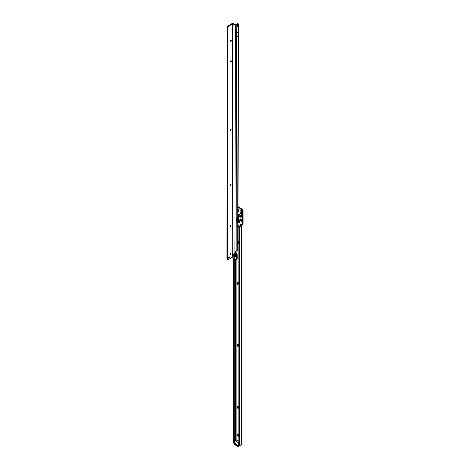 <?xml version="1.0" encoding="UTF-8"?>
<svg xmlns="http://www.w3.org/2000/svg" width="470" height="470" viewBox="0 0 470 470"><rect width="100%" height="100%" fill="white"/><g stroke="black" fill="none" stroke-linecap="round" stroke-linejoin="round"><path stroke-width="0.7" d="M238.378 215.918L238.008 215.195L238.325 214.467L238.484 216.065M238.854 436.377A1.381 0.799 60 0 1 238.331 436.254A1.381 0.799 60 0 1 237.356 434.562A1.381 0.799 60 0 1 238.331 433.998L238.331 433.998A1.381 0.799 60 0 1 238.854 434.468M238.607 434.198A0.723 0.417 -120 0 0 238.437 434.227A0.723 0.417 -120 0 0 238.325 434.809A0.723 0.417 -120 0 0 238.801 435.449A0.723 0.417 -120 0 0 238.854 435.473M237.996 211.982L238.689 210.871L238.032 212.182M238.854 408.865A1.381 0.799 60 0 1 238.331 408.736A1.381 0.799 60 0 1 237.356 407.044A1.381 0.799 60 0 1 238.331 406.48L238.331 406.48A1.381 0.799 60 0 1 238.854 406.95M238.607 406.679A0.723 0.417 -120 0 0 238.437 406.714A0.723 0.417 -120 0 0 238.325 407.29A0.723 0.417 -120 0 0 238.801 407.931A0.723 0.417 -120 0 0 238.854 407.96M238.854 346.954A1.381 0.799 60 0 1 238.331 346.825A1.381 0.799 60 0 1 237.356 345.133A1.381 0.799 60 0 1 238.331 344.569L238.331 344.569A1.381 0.799 60 0 1 238.854 345.045M238.607 344.769A0.723 0.417 -120 0 0 238.437 344.804A0.723 0.417 -120 0 0 238.325 345.385A0.723 0.417 -120 0 0 238.801 346.02A0.723 0.417 -120 0 0 238.854 346.049M238.854 285.043A1.381 0.799 60 0 1 238.331 284.92A1.381 0.799 60 0 1 237.356 283.222A1.381 0.799 60 0 1 238.331 282.658L238.331 282.658A1.381 0.799 60 0 1 238.854 283.134M238.607 282.864A0.723 0.417 -120 0 0 238.437 282.893A0.723 0.417 -120 0 0 238.325 283.475A0.723 0.417 -120 0 0 238.801 284.109A0.723 0.417 -120 0 0 238.854 284.139M238.854 243.771A1.381 0.799 60 0 1 238.331 243.642A1.381 0.799 60 0 1 237.961 243.343M237.967 241.257A1.381 0.799 60 0 1 238.331 241.386L238.331 241.386A1.381 0.799 60 0 1 238.854 241.862M238.607 241.586A0.723 0.417 -120 0 0 238.437 241.621A0.723 0.417 -120 0 0 238.325 242.203A0.723 0.417 -120 0 0 238.801 242.837A0.723 0.417 -120 0 0 238.854 242.867M241.31 214.408A1.381 0.799 60 0 1 240.334 212.716A1.381 0.799 60 0 1 241.31 212.152L241.31 212.152A1.381 0.799 60 0 1 242.291 213.844A1.381 0.799 60 0 1 241.31 214.408M241.586 212.352A0.723 0.417 -120 0 0 241.416 212.387A0.723 0.417 -120 0 0 241.304 212.963A0.723 0.417 -120 0 0 241.78 213.603A0.723 0.417 -120 0 0 242.138 213.638A0.723 0.417 -120 0 0 242.25 213.509M241.31 217.851A1.381 0.799 60 0 1 240.334 216.153A1.381 0.799 60 0 1 241.31 215.589L241.31 215.589A1.381 0.799 60 0 1 242.291 217.287A1.381 0.799 60 0 1 241.31 217.851M241.586 215.795A0.723 0.417 -120 0 0 241.416 215.824A0.723 0.417 -120 0 0 241.304 216.406A0.723 0.417 -120 0 0 241.78 217.04A0.723 0.417 -120 0 0 242.138 217.081A0.723 0.417 -120 0 0 242.25 216.952M241.31 221.288A1.381 0.799 60 0 1 240.334 219.596A1.381 0.799 60 0 1 241.31 219.032L241.31 219.032A1.381 0.799 60 0 1 242.291 220.724A1.381 0.799 60 0 1 241.31 221.288M241.586 219.232A0.723 0.417 -120 0 0 241.416 219.261A0.723 0.417 -120 0 0 241.304 219.843A0.723 0.417 -120 0 0 241.78 220.483A0.723 0.417 -120 0 0 242.138 220.518A0.723 0.417 -120 0 0 242.25 220.389M238.484 434.21A0.723 0.417 -120 0 0 238.425 434.774A0.723 0.417 -120 0 0 238.854 435.367M238.484 406.691A0.723 0.417 -120 0 0 238.425 407.255A0.723 0.417 -120 0 0 238.854 407.854M238.484 344.78A0.723 0.417 -120 0 0 238.425 345.344A0.723 0.417 -120 0 0 238.854 345.944M238.484 282.87A0.723 0.417 -120 0 0 238.425 283.439A0.723 0.417 -120 0 0 238.854 284.033M238.484 241.598A0.723 0.417 -120 0 0 238.425 242.162A0.723 0.417 -120 0 0 238.854 242.761M241.463 219.243A0.723 0.417 -120 0 0 241.41 219.831A0.723 0.417 -120 0 0 241.868 220.43A0.723 0.417 -120 0 0 242.185 220.483M241.463 215.8A0.723 0.417 -120 0 0 241.41 216.394A0.723 0.417 -120 0 0 241.868 216.987A0.723 0.417 -120 0 0 242.185 217.046M241.463 212.364A0.723 0.417 -120 0 0 241.41 212.951A0.723 0.417 -120 0 0 241.868 213.55A0.723 0.417 -120 0 0 242.185 213.609M241.034 210.166A0.723 0.417 -120 0 0 240.669 210.125A0.723 0.417 -120 0 0 240.558 210.707A0.723 0.417 -120 0 0 241.034 211.347A0.723 0.417 -120 0 0 241.398 211.383A0.723 0.417 -120 0 0 241.504 210.801A0.723 0.417 -120 0 0 241.034 210.166M241.081 210.196A0.723 0.417 -120 0 0 241.545 210.995M242.338 209.144L241.78 209.467A1.052 0.605 60 0 1 242.52 210.678L242.52 224.155A1.052 0.605 60 0 1 242.303 224.566L242.861 224.243A1.052 0.605 60 0 0 243.078 223.832L243.078 210.354A1.052 0.605 60 0 0 242.338 209.144L238.043 206.665M241.11 224.125L241.11 224.772A0.529 0.306 -120 0 0 241.128 224.913L241.128 225.923A0.529 0.306 -60 0 1 241.122 225.923L240.158 226.481A1.052 0.605 120 0 0 239.412 227.692L239.412 445.566A0.529 0.306 120 0 0 239.782 445.742L241.128 444.967A0.87 0.499 0 0 0 241.38 444.614L241.38 225.512L241.128 225.923L240.57 225.6A0.529 0.306 -60 0 1 240.564 225.6L239.6 226.158A1.052 0.605 120 0 0 238.854 227.368L239.412 227.733M238.002 225.612A1.052 0.605 -120 0 0 238.707 226.611L239.03 226.793M242.303 224.566A1.052 0.605 60 0 1 241.78 224.513L240.922 224.02A0.529 0.306 -120 0 0 240.552 224.231L240.552 225.095A0.529 0.306 -120 0 0 240.57 225.236L241.128 224.913M241.78 209.467L238.037 207.305M239.236 226.475A1.052 0.605 -120 0 0 238.519 225.424L238.149 225.212A1.052 0.605 -120 0 0 238.002 225.142M237.996 226.828A1.052 0.605 -120 0 0 238.149 226.934L238.519 227.145A1.052 0.605 -120 0 0 238.872 227.245M234.965 444.185L234.847 443.704L235.305 443.451M234.965 443.862L237.197 445.155L237.908 444.955M234.965 444.508L237.197 445.801L237.197 445.155M237.908 445.601L237.197 445.801M233.613 258.283L233.613 442.94A0.87 0.499 0 0 0 233.619 442.998L233.866 443.257A0.529 0.306 -120 0 0 234.089 442.993L234.089 441.06A1.052 0.605 60 0 1 234.189 440.684L234.742 439.902L234.742 258.935M235.3 254.587L235.3 255.04M235.3 259.258L235.3 439.579L234.742 439.902M234.424 442.934A0.529 0.306 -120 0 0 234.648 442.67L234.648 440.737A1.052 0.605 60 0 1 234.747 440.361L235.3 439.579M238.854 227.41L238.854 445.225L239.412 445.566L238.854 445.243A0.529 0.306 120 0 0 238.96 445.448L239.518 445.772M243.078 223.796L242.52 224.12M243.078 210.395L242.52 210.719M240.57 225.236L240.57 225.6M238.032 210.46L238.431 210.836L238.689 210.507L238.689 210.871M238.032 210.678A1.052 0.605 180 0 0 238.079 210.672L238.431 210.466L237.996 208.762M238.466 221.799A0.946 0.546 -120 0 0 238.93 222.475A0.946 0.546 -120 0 0 239.06 222.557A0.946 0.546 -120 0 0 239.665 221.811L238.22 217.399L237.62 217.534M237.468 217.387L238.372 217.375L239.817 221.787A1.116 0.646 60 0 1 239.436 222.78A1.116 0.646 60 0 1 238.384 221.734L238.008 220.583M238.22 217.399L238.689 216.3L238.22 217.399M238.026 213.756L238.901 214.555A1.052 0.781 -81.1 0 0 238.889 215.278L239.013 215.759L238.073 215.63M239.013 215.759A1.052 0.781 98.9 0 0 239.359 216.276A0.946 0.546 -120 0 0 239.788 215.66A0.946 0.546 -120 0 0 239.13 214.643A0.946 0.546 -120 0 0 238.901 214.555L237.996 214.085M238.02 216A1.052 0.605 0 0 0 238.079 215.994L239.359 216.276L238.689 216.288M238.02 215.742L238.284 216.13M238.854 441.283L236.633 439.996A1.052 0.605 -120 0 0 236.105 439.949L234.648 440.789A1.052 0.605 60 0 1 235.141 440.86L238.026 442.523A1.052 0.605 60 0 1 238.772 443.815L238.772 444.796A1.052 0.605 60 0 1 238.678 445.161L238.854 445.055M238.678 445.161L238.678 446.018A1.052 0.605 60 0 1 238.46 446.5A1.052 0.605 60 0 1 237.932 446.447L235.235 444.89A1.052 0.605 60 0 1 234.489 443.598L234.489 442.94M231.164 40.103A0.723 0.417 -59.9 0 1 231.269 40.402A0.723 0.417 -59.9 0 1 230.758 41.29A0.723 0.417 -59.9 0 1 230.752 41.29A0.723 0.417 -59.9 0 1 230.447 41.342M230.559 41.354A1.381 0.793 120.1 0 0 231.234 40.197M231.123 60.712A0.723 0.417 -59.9 0 1 231.228 61.012A0.723 0.417 -59.9 0 1 230.711 61.899L230.711 61.899A0.723 0.417 -59.9 0 1 230.4 61.958M230.512 61.964A1.381 0.793 120.1 0 0 231.187 60.806M230.97 129.415A0.723 0.417 -59.9 0 1 231.076 129.714A0.723 0.417 -59.9 0 1 230.564 130.601A0.723 0.417 -59.9 0 1 230.559 130.601A0.723 0.417 -59.9 0 1 230.253 130.66M230.365 130.666A1.381 0.793 120.1 0 0 231.034 129.508M230.852 184.375A0.723 0.417 -59.9 0 1 230.958 184.675A0.723 0.417 -59.9 0 1 230.441 185.562L230.441 185.562A0.723 0.417 -59.9 0 1 230.13 185.621M230.247 185.632A1.381 0.793 120.1 0 0 230.917 184.469M230.764 225.6A0.723 0.417 -59.9 0 1 230.864 225.894A0.723 0.417 -59.9 0 1 230.353 226.781A0.723 0.417 -59.9 0 1 230.353 226.787A0.723 0.417 -59.9 0 1 230.042 226.84M230.153 226.851A1.381 0.793 120.1 0 0 230.829 225.694M230.7 253.077A0.723 0.417 -59.9 0 1 230.805 253.377A0.723 0.417 -59.9 0 1 230.294 254.264A0.723 0.417 -59.9 0 1 230.288 254.264A0.723 0.417 -59.9 0 1 229.983 254.323M230.094 254.335A1.381 0.793 120.1 0 0 230.77 253.171M235.153 254.487A0.817 0.47 -120 0 0 235.729 255.504A0.817 0.47 -120 0 0 235.746 255.516M235.17 254.493A0.817 0.47 -120 0 0 234.759 254.452A0.817 0.47 -120 0 0 234.636 255.11A0.817 0.47 -120 0 0 235.165 255.827A0.817 0.47 -120 0 0 235.576 255.868A0.817 0.47 -120 0 0 235.705 255.216A0.817 0.47 -120 0 0 235.17 254.493M229.008 256.937A0.723 0.417 120.1 0 0 228.532 257.578A0.723 0.417 120.1 0 0 228.637 258.153A0.723 0.417 120.1 0 0 229.002 258.118A0.723 0.417 120.1 0 0 229.478 257.484A0.723 0.417 120.1 0 0 229.366 256.902A0.723 0.417 120.1 0 0 229.008 256.937M230.388 253.136A0.723 0.417 120.1 0 0 229.918 253.776A0.723 0.417 120.1 0 0 230.024 254.352A0.723 0.417 120.1 0 0 230.388 254.317A0.723 0.417 120.1 0 0 230.858 253.683A0.723 0.417 120.1 0 0 230.752 253.101A0.723 0.417 120.1 0 0 230.388 253.136M230.447 225.659A0.723 0.417 120.1 0 0 229.977 226.293A0.723 0.417 120.1 0 0 230.083 226.875A0.723 0.417 120.1 0 0 230.447 226.84A0.723 0.417 120.1 0 0 230.923 226.199A0.723 0.417 120.1 0 0 230.811 225.618A0.723 0.417 120.1 0 0 230.447 225.659M230.541 184.434A0.723 0.417 120.1 0 0 230.065 185.074A0.723 0.417 120.1 0 0 230.177 185.65A0.723 0.417 120.1 0 0 230.535 185.615A0.723 0.417 120.1 0 0 231.011 184.98A0.723 0.417 120.1 0 0 230.899 184.399A0.723 0.417 120.1 0 0 230.541 184.434M230.658 129.473A0.723 0.417 120.1 0 0 230.183 130.108A0.723 0.417 120.1 0 0 230.294 130.689A0.723 0.417 120.1 0 0 230.658 130.654A0.723 0.417 120.1 0 0 231.128 130.02A0.723 0.417 120.1 0 0 231.023 129.438A0.723 0.417 120.1 0 0 230.658 129.473M230.805 60.771A0.723 0.417 120.1 0 0 230.335 61.406A0.723 0.417 120.1 0 0 230.441 61.987A0.723 0.417 120.1 0 0 230.805 61.952A0.723 0.417 120.1 0 0 231.281 61.317A0.723 0.417 120.1 0 0 231.17 60.736A0.723 0.417 120.1 0 0 230.805 60.771M230.852 40.162A0.723 0.417 120.1 0 0 230.376 40.796A0.723 0.417 120.1 0 0 230.488 41.378A0.723 0.417 120.1 0 0 230.852 41.342A0.723 0.417 120.1 0 0 231.322 40.702A0.723 0.417 120.1 0 0 231.216 40.126A0.723 0.417 120.1 0 0 230.852 40.162M236.857 23.823A0.529 0.306 -120 0 1 237.121 23.847L237.679 23.529A0.529 0.306 -120 0 0 237.415 23.5L236.857 23.823A0.529 0.306 -120 0 0 236.751 24.023L236.751 24.041A2.238 1.293 60 0 0 236.839 24.657M237.679 23.529L238.184 23.817A0.87 0.505 -179.9 0 1 238.437 24.176A0.87 0.505 -179.9 0 1 238.184 24.528L236.621 25.433A0.87 0.505 -179.9 0 1 235.394 25.433L232.597 23.876L228.731 26.108A1.052 0.605 -59.9 0 0 227.985 27.319L227.427 27.037L226.922 258.982L227.48 259.305L227.985 27.36M236.862 32.736L238.484 31.796A0.87 0.546 4.7 0 0 238.737 31.449L238.413 35.403L237.949 250.034A0.87 0.505 -179.9 0 1 237.691 250.387L237.755 222.028L236.193 222.933A3.948 2.28 60 0 1 236.193 222.933L236.199 218.245L237.761 217.346L237.755 222.028A3.948 2.28 -120 0 0 237.291 219.972A1.234 0.717 60 0 1 237.197 219.719A1.234 0.717 -120 0 1 237.203 219.008L237.197 219.719L237.203 219.008A1.234 0.717 60 0 1 237.291 218.856A3.948 2.28 -120 0 0 237.761 217.346L238.161 35.761A0.87 0.546 4.7 0 0 238.413 35.403L238.413 35.403A0.87 0.505 -179.9 0 1 238.161 35.761L236.539 36.684L236.862 32.736A0.922 0.535 -120 0 0 236.868 32.671L236.88 26.872A0.922 0.535 -120 0 0 236.792 26.443L236.539 36.695L238.161 35.761L238.484 31.796A0.922 0.535 -120 0 0 238.484 31.731L238.496 25.938A0.922 0.535 -120 0 0 238.413 25.509L238.184 24.892A0.87 0.505 0.1 0 0 238.437 24.534A0.87 0.505 0.1 0 0 238.378 24.358M237.121 23.847L237.626 24.205L235.952 25.11L233.267 23.553A0.87 0.505 0.1 0 0 232.039 23.553L228.173 25.785L228.731 26.108M238.161 36.337L236.345 37.383L238.161 36.425M238.184 24.528L236.563 25.827A0.87 0.505 0.1 0 0 236.621 25.791L236.621 25.433M237.691 250.387L234.9 251.591A0.529 0.306 -120 0 0 234.883 251.709L234.883 252.566A0.529 0.306 -120 0 0 235.253 253.213L235.717 253.483A1.316 0.758 60 0 1 236.645 255.098L236.639 258.958A1.316 0.758 60 0 1 236.363 259.558A1.316 0.758 60 0 1 235.705 259.493L232.092 257.46L228.22 259.699A1.052 0.605 -59.9 0 1 227.692 259.745A1.052 0.605 -59.9 0 1 227.48 259.34L227.48 259.305M234.912 251.579L235.394 25.433M235.441 251.497L235.441 252.243A0.529 0.306 -120 0 0 235.811 252.889L236.275 253.16A1.316 0.758 60 0 1 237.203 254.775L237.197 258.635A1.316 0.758 60 0 1 236.921 259.24L236.363 259.558M227.427 27.037L227.427 26.996A1.052 0.605 -59.9 0 1 228.173 25.785M227.692 259.745L227.133 259.422A1.052 0.605 -59.9 0 1 226.922 259.017L226.922 258.982M228.496 257.76A0.723 0.417 120.1 0 0 228.955 256.972M238.014 219.749L238.713 221.881L239.048 221.893A1.052 0.294 -18.1 0 0 239.665 221.811L239.817 221.787M238.713 221.881A1.052 0.294 161.9 0 1 238.454 221.781A1.052 0.294 161.9 0 1 238.449 221.764L238.008 220.418L238.93 222.475M238.901 214.373A1.116 0.646 60 0 1 239.177 214.479A1.116 0.646 60 0 1 239.953 215.683A1.116 0.646 60 0 1 239.447 216.406M238.037 208.451L238.689 210.507M236.099 251.309L236.099 253.06M236.099 259.622L236.099 439.949M237.873 445.648L237.873 445.008M233.866 258.43L233.866 443.257M234.189 440.684L234.747 440.361M234.089 441.06L234.648 440.737M234.089 442.993L234.648 442.67M235.987 251.362L235.987 252.995M235.987 259.605L235.987 440.014M241.128 444.967L241.128 225.923M239.412 227.692L238.854 227.368M240.158 226.481L239.6 226.158M241.122 225.923L240.564 225.6M241.11 224.772L240.552 225.095M238.707 226.611L238.149 226.934M238.989 226.875L238.519 227.145M240.922 224.02L240.552 224.231M243.078 223.832L242.52 224.155M243.078 210.354L242.52 210.678M238.889 215.278L238.02 215.189M239.048 221.893L238.014 218.738M238.026 442.523L238.854 442.047M235.141 440.86L236.763 439.985L238.854 441.195M238.678 446.018L239.312 445.654M236.815 440.108L236.105 439.949M234.536 253.718A1.616 0.934 -120 0 0 234.019 254.905A1.616 0.934 -120 0 0 235.118 256.508A1.616 0.934 -120 0 0 236.105 256.432M234.689 253.788A1.504 0.87 -120 0 0 234.136 254.852A1.504 0.87 -120 0 0 235.165 256.385A1.504 0.87 -120 0 0 236.116 256.267M234.618 253.735A1.839 1.063 -120 0 0 234.389 253.677A1.839 1.063 -120 0 0 233.572 254.875A1.839 1.063 -120 0 0 234.847 256.843A1.839 1.063 -120 0 0 236.069 256.579L234.389 253.677M234.483 253.318A2.749 1.586 60 0 1 236.422 256.691A2.749 1.586 60 0 1 234.477 257.801A2.749 1.586 60 0 1 232.533 254.429A2.749 1.586 60 0 1 234.483 253.318M236.592 37.242L236.598 36.66M236.128 251.291L236.592 37.324M232.709 23.876L232.204 257.46M227.427 26.996L227.985 27.319M226.922 259.017L227.48 259.34M232.597 23.876L232.092 257.46M235.194 251.526L234.883 251.709M236.275 253.16L235.717 253.483M235.811 252.889L235.253 253.213M237.203 254.775L236.645 255.098M237.197 258.635L236.639 258.958M235.441 252.243L234.883 252.566M237.291 219.972L236.193 220.606M237.291 218.856L236.199 219.49M236.575 25.885L238.413 24.646M236.792 26.443L238.689 25.245L238.437 24.176M236.88 26.872L238.496 25.938A0.87 0.505 0.1 0 0 238.754 25.58A0.87 0.505 0.1 0 0 238.648 25.339M236.868 32.671L238.484 31.731A0.87 0.505 0.1 0 0 238.742 31.378L238.689 25.245M234.847 444.35L234.847 443.704M233.978 443.234L234.536 442.91M238.46 446.5L239.712 445.777"/></g></svg>
